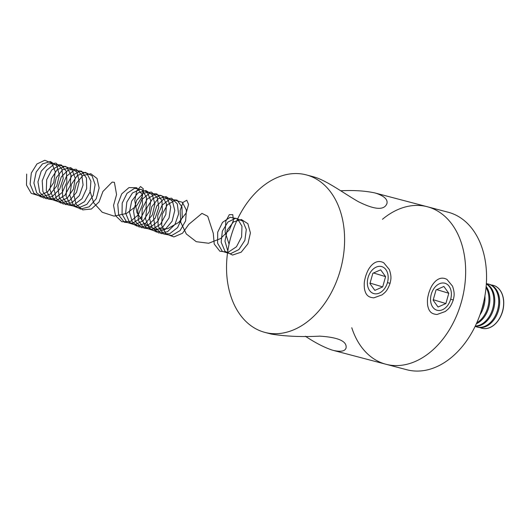 <?xml version="1.0" encoding="UTF-8"?>
<svg xmlns="http://www.w3.org/2000/svg" width="530" height="530" viewBox="0 0 530 530"><rect width="100%" height="100%" fill="white"/><g stroke="black" fill="none" stroke-linecap="round" stroke-linejoin="round"><path stroke-width="0.79" d="M428.79 207.157A81.428 57.174 -75.3 0 0 427.352 206.746A81.428 57.174 104.7 0 1 461.915 300.046A81.428 57.174 104.7 0 1 385.9 364.242A81.428 57.174 -75.3 0 0 461.643 301.08A81.428 57.174 -75.3 0 0 428.79 207.157M340.71 190.76C353.801 190.124 365.17 190.84 374.816 192.92L376.287 193.337C384.429 196.193 387.96 199.624 386.9 203.633C384.204 210.536 374.611 209.84 358.121 201.546C343.526 193.132 326.54 180.478 314.104 176.967L306.3 174.887A81.428 57.174 -75.3 0 0 230.278 239.076A81.428 57.174 -75.3 0 0 264.841 332.376A81.428 57.174 -75.3 0 0 340.585 269.214A81.428 57.174 -75.3 0 0 307.738 175.291A81.428 57.174 -75.3 0 0 306.3 174.887M453.276 299.98C450.182 308.387 447.976 309.129 445.366 311.468L437.025 314.495C432.116 314.025 428.936 312.415 427.624 305.147C427.067 298.43 427.869 297.178 428.657 293.481C431.069 286.094 432.699 284.484 434.308 282.444C438.27 278.051 442.484 277.044 446.956 279.409L452.534 286.173C455.124 293.938 453.998 296.31 453.276 299.98L450.666 299.231M390.073 283.345C386.973 291.752 384.773 292.494 382.156 294.832L373.816 297.853C368.913 297.39 365.726 295.78 364.415 288.505C363.865 281.794 364.667 280.536 365.455 276.846C367.866 269.452 369.496 267.849 371.106 265.808C375.061 261.416 379.275 260.402 383.746 262.774L389.331 269.538C391.922 277.303 390.789 279.674 390.073 283.345L387.463 282.596M264.841 332.376L271.241 334.066C285.61 336.378 301.795 337.073 319.795 336.139C338.372 337.352 347.124 341.287 346.063 347.938C345.103 351.238 340.869 352.066 333.363 350.416L331.952 350.012C324.009 347.316 315.145 342.718 305.346 336.225M382.468 219.281A81.428 57.174 104.7 0 1 427.352 206.746L448.248 212.252A81.428 57.174 104.7 0 1 482.817 305.552A81.428 57.174 104.7 0 1 406.795 369.741L385.9 364.242A81.428 57.174 104.7 0 1 384.455 363.832A81.428 57.174 104.7 0 1 351.781 327.732M433.142 300.199L438.058 307.016L445.882 303.558L448.791 293.276L443.875 286.458L436.051 289.923L433.142 300.199M450.652 299.291A14.065 10.01 106.9 0 0 439.443 283.749A14.065 10.01 106.9 0 0 432.805 307.181A14.065 10.01 106.9 0 0 450.652 299.291M436.74 289.618L448.791 293.276M433.275 299.728L445.882 303.558M369.933 283.563L374.849 290.38L382.68 286.915L385.588 276.64L380.666 269.823L372.842 273.288L369.933 283.563M387.443 282.649A14.065 10.01 106.9 0 0 376.234 267.107A14.065 10.01 106.9 0 0 369.602 290.546A14.065 10.01 106.9 0 0 387.443 282.649M373.531 272.983L385.588 276.64M370.066 283.093L382.68 286.915M481.664 309.626A22.207 15.595 -75.3 0 0 483.817 301.431M479.915 314.926A22.207 15.595 -75.3 0 0 484.91 295.959M476.748 322.856A22.207 15.595 -75.3 0 0 488.792 296.164A22.207 15.595 -75.3 0 0 486.056 287.498M476.324 323.803A22.207 15.595 -75.3 0 0 489.733 296.416A22.207 15.595 -75.3 0 0 486.156 286.465M475.271 326.049A22.207 15.595 -75.3 0 0 493.695 297.456A22.207 15.595 -75.3 0 0 486.341 283.994M475.158 326.281A22.207 15.595 -75.3 0 0 494.636 297.708A22.207 15.595 -75.3 0 0 486.361 283.735M475.145 326.314A22.207 15.595 -75.3 0 0 476.993 326.983A22.207 15.595 -75.3 0 0 498.598 298.748A22.207 15.595 -75.3 0 0 488.302 284.027A22.207 15.595 -75.3 0 0 486.361 283.702M476.993 326.983L477.941 327.229A22.207 15.595 -75.3 0 0 499.545 298.993A22.207 15.595 -75.3 0 0 489.243 284.279L488.302 284.027M479.968 327.566A22.207 15.595 -75.3 0 0 481.896 328.275A22.207 15.595 -75.3 0 0 503.5 300.04A22.207 15.595 -75.3 0 0 493.205 285.319A22.207 15.595 -75.3 0 0 491.177 284.988M481.949 328.289A22.207 15.595 -75.3 0 0 481.995 328.295A22.207 15.595 -75.3 0 0 501.579 314.303L501.83 313.661A18.106 12.713 -75.3 0 0 503.361 307.851L503.454 307.175A22.207 15.595 -75.3 0 0 493.298 285.345A22.207 15.595 -75.3 0 0 493.251 285.332M501.579 314.303A22.207 15.595 -75.3 0 0 503.454 307.175M229.059 244.164L225.151 232.08L225.84 221.096L229.324 214.67L232.776 214.65L233.392 220.553L229.384 229.788L220.619 238.566L208.681 243.257L196.285 241.7L186.321 233.975L180.79 222.388L180.12 210.622L182.976 202.42L186.772 200.254L188.567 204.434L186.162 212.974L178.842 222.335L167.672 228.675L155.091 229.251L144.061 223.375L136.959 212.676L134.779 200.532L136.733 190.813L140.549 186.547L143.292 188.786L142.404 196.246L136.647 205.773L126.504 213.477L114.069 216.107L102.224 212.252L93.658 202.811L89.888 190.701M227.807 250.962L224.978 241.157L227.171 230.152L233.452 221.944L241.362 219.499L247.855 223.68L250.412 232.902L247.941 243.74L241.216 252.167L232.557 255.056L224.998 251.293L221.176 242.223L222.342 231.126L227.933 222.037L235.751 218.247L242.78 221.103L246.304 229.51L244.88 240.342L238.891 249.584L230.391 253.79L222.355 251.386L217.591 243.197L217.704 232.193L222.514 222.375L230.106 217.287L237.546 218.771L241.971 226.224L241.614 236.877L236.453 246.775L228.244 252.24L219.857 251.213L214.226 244.045L213.279 233.313L207.74 216.28L201.976 213.378L188.793 224.356L182.486 233.279L173.9 236.936L166.049 233.955L161.67 225.382L162.226 214.319L167.374 204.785L175.079 200.234L182.366 202.294L186.421 210.172L185.613 220.917L180.094 230.557L171.746 235.506L163.492 233.902L158.218 226.29L157.715 215.425L162.028 205.249L169.421 199.446L177.053 200.121L181.969 206.965L182.221 217.432L177.577 227.628L169.6 233.783L161.074 233.578L154.979 227.052L153.415 216.558L156.814 205.898L163.783 198.949L171.621 198.213L177.305 203.917L178.61 213.928L174.913 224.521L167.427 231.769L158.755 232.968L151.944 227.635L149.341 217.684L151.759 206.72L158.178 198.73L166.089 196.597L172.449 201.069L174.781 210.45L172.084 221.262L165.201 229.49L156.529 232.074L149.089 228.013L145.485 218.764L146.889 207.674L152.64 198.77L160.491 195.278L167.414 198.439L170.72 207.044L169.063 217.89L162.895 226.959L154.349 230.875L146.412 228.158L141.855 219.764L142.206 208.727L147.201 199.055L154.853 194.252L162.213 196.047L166.44 203.732L165.844 214.438L160.484 224.203L152.203 229.391L143.882 228.052L138.443 220.646L137.734 209.834L141.874 199.552L149.195 193.523L156.88 193.92L161.948 200.552L162.405 210.947L157.947 221.235L150.05 227.608L141.483 227.675L135.243 221.374L133.48 210.973L136.694 200.241L143.564 193.079L151.421 192.072L157.251 197.544L158.755 207.442L155.25 218.095L147.87 225.541L139.191 227.012L132.242 221.918L129.446 212.093L131.672 201.089L137.966 192.913L145.876 190.515L152.355 194.735L154.879 203.977L152.382 214.816L145.631 223.216L136.972 226.058L129.426 222.256L125.63 213.159L126.836 202.062L132.447 192.999L140.271 189.25L147.287 192.145L150.778 200.585L149.321 211.424L143.312 220.639L134.799 224.806L126.783 222.355L122.046 214.14L122.191 203.129L127.028 193.331L134.627 188.282L142.06 189.806L146.459 197.299L146.061 207.959L140.874 217.837L132.652 223.262L124.278 222.196L118.674 214.994L117.759 204.249L121.728 193.867L128.976 187.613L136.7 187.733L141.921 194.152L142.59 204.461L138.303 214.835L130.499 221.421L121.9 221.765L115.514 215.69L113.546 205.382L116.573 194.59L114.4 182.327L112.148 182.095L102.919 191.489L99.004 202.01L91.398 209.025L82.746 209.906L76.082 204.295L73.71 194.212L76.36 183.3L82.912 175.536L90.816 173.714L97.036 178.471L99.136 188.004L96.208 198.783L89.186 206.806L80.5 209.078L73.193 204.726L69.808 195.305L71.444 184.228L77.353 175.516L85.231 172.329L92.034 175.781L95.128 184.579L93.234 195.438L86.9 204.328L78.314 207.945L70.477 204.924L66.131 196.325L66.72 185.255L71.888 175.748L79.599 171.236L86.874 173.336L90.902 181.24L90.06 191.999L84.515 201.619L76.161 206.528L67.919 204.878L62.666 197.233L62.195 186.361L66.535 176.198L73.948 170.441L81.567 171.15L86.456 178.034L86.675 188.508L82.004 198.697L74.014 204.805L65.488 204.56L59.42 198.001L57.896 187.494L61.321 176.848L68.304 169.931L76.135 169.242L81.799 174.98L83.071 185.01L79.348 195.59L71.841 202.804L63.176 203.964L56.379 198.591L53.808 188.62L56.26 177.663L62.699 169.706L70.609 167.612L76.949 172.124L79.248 181.532L76.519 192.337L69.622 200.539L60.943 203.076L53.523 198.975L49.946 189.7L51.383 178.61L57.16 169.732L65.011 166.287L71.914 169.487L75.2 178.12L73.504 188.965L67.317 198.015L58.764 201.89L50.84 199.128L46.309 190.701L46.693 179.663L51.708 170.011L59.373 165.254L66.727 167.089L70.927 174.801L70.291 185.52L64.912 195.259L56.617 200.406L48.309 199.028L42.89 191.588L42.215 180.77L46.382 170.508L53.722 164.512L61.387 164.956L66.436 171.621L66.866 182.022L62.374 192.304L54.464 198.637L45.905 198.664L39.684 192.324L37.955 181.909L41.194 171.19L48.084 164.061L55.941 163.094L61.745 168.606L63.216 178.524L59.678 189.164L52.285 196.584L43.606 198.008L36.683 192.874L33.913 183.029L36.172 172.031L42.486 163.883L50.396 161.531L56.856 165.791L59.347 175.059L56.816 185.884L50.052 194.265L41.386 197.061L33.86 193.218L30.091 184.095L31.33 173.005L36.961 163.962L44.792 160.259L51.794 163.194L55.253 171.66L53.768 182.499L47.727 191.694L39.213 195.822L31.204 193.324L26.5 185.083L26.679 174.065M427.352 206.746L374.816 192.92M385.9 364.242L333.363 350.416"/></g></svg>
